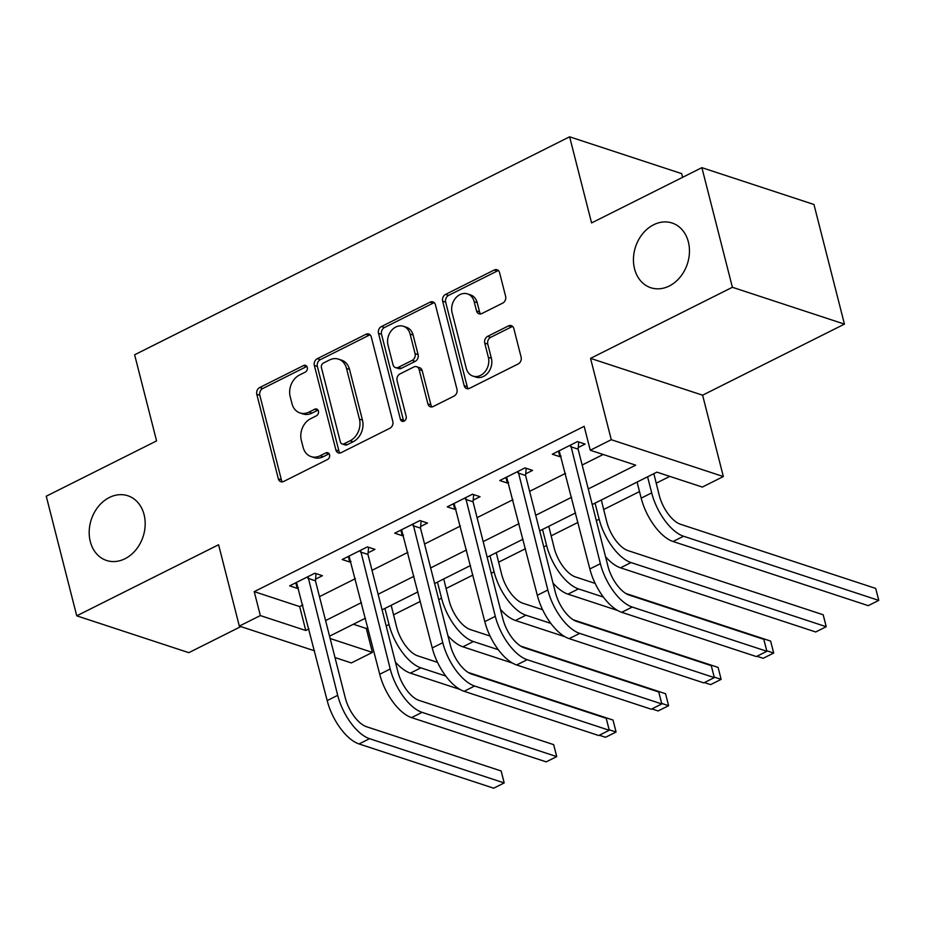 <?xml version="1.0" encoding="UTF-8"?>
<svg xmlns="http://www.w3.org/2000/svg" width="925" height="925" viewBox="0 0 925 925"><rect width="100%" height="100%" fill="white"/><g stroke="black" fill="none" stroke-linecap="round" stroke-linejoin="round"><path stroke-width="1.39" d="M307.285 367.398A3.654 2.925 -71.8 0 0 305.539 365.375A3.654 2.925 -71.8 0 0 303.55 365.56L259.728 387.529A5.226 4.186 -71.8 0 0 256.792 394.293L278.344 478.838A5.226 4.186 -71.8 0 0 280.842 481.728A5.226 4.186 -71.8 0 0 283.663 481.462L327.496 459.505A3.654 2.925 -71.8 0 0 329.554 454.765A3.654 2.925 -71.8 0 0 327.808 452.741A3.654 2.925 -71.8 0 0 325.82 452.926L320.154 455.771A16.719 13.389 -71.8 0 1 311.101 456.615A16.719 13.389 -71.8 0 1 303.123 447.353L301.319 440.312A16.719 13.389 -71.8 0 1 310.696 418.667L316.362 415.822A3.654 2.925 -71.8 0 0 318.42 411.082A3.654 2.925 -71.8 0 0 316.674 409.058A3.654 2.925 -71.8 0 0 314.685 409.243L309.019 412.087A16.719 13.389 -71.8 0 1 299.966 412.943A16.719 13.389 -71.8 0 1 291.988 403.67L290.184 396.628A16.719 13.389 -71.8 0 1 299.561 374.983L305.227 372.139A3.654 2.925 -71.8 0 0 307.285 367.398M306.869 366.439A3.654 2.925 -71.8 0 0 306.58 366.554L262.758 388.523A5.226 4.186 -71.8 0 0 259.821 395.287L281.373 479.832A5.226 4.186 -71.8 0 0 282.472 481.856M329.138 453.793A3.654 2.925 -71.8 0 0 328.849 453.921L323.183 456.765L320.154 455.771M318.003 410.11A3.654 2.925 -71.8 0 0 317.714 410.238L312.049 413.082L309.019 412.087M634.55 268.851A34.063 27.276 -71.8 0 0 650.818 287.733A34.063 27.276 -71.8 0 0 680.176 277.107A34.063 27.276 -71.8 0 0 688.35 241.899A34.063 27.276 -71.8 0 0 672.093 223.017A34.063 27.276 -71.8 0 0 642.736 233.643A34.063 27.276 -71.8 0 0 634.55 268.851M90.292 541.587A34.063 27.276 -71.8 0 0 106.548 560.469A34.063 27.276 -71.8 0 0 135.906 549.843A34.063 27.276 -71.8 0 0 144.08 514.635A34.063 27.276 -71.8 0 0 127.823 495.754A34.063 27.276 -71.8 0 0 98.466 506.38A34.063 27.276 -71.8 0 0 90.292 541.587M502.691 303.123A5.226 4.186 -71.8 0 0 505.617 296.358L499.569 272.632A5.226 4.186 -71.8 0 0 497.083 269.742A5.226 4.186 -71.8 0 0 494.251 270.007L445.572 294.393A5.226 4.186 -71.8 0 0 442.647 301.157L464.2 385.702A5.226 4.186 -71.8 0 0 466.686 388.604A5.226 4.186 -71.8 0 0 469.518 388.338L518.197 363.941A5.226 4.186 -71.8 0 0 521.122 357.177L513.826 328.525A5.226 4.186 -71.8 0 0 511.328 325.635A5.226 4.186 -71.8 0 0 508.496 325.901L487.66 336.342A5.226 4.186 -71.8 0 0 484.735 343.106L488.354 357.316A13.979 11.192 -71.8 0 1 485.001 371.757A13.979 11.192 -71.8 0 1 472.964 376.117A13.979 11.192 -71.8 0 1 466.292 368.37L452.105 312.708A13.979 11.192 -71.8 0 1 455.458 298.266A13.979 11.192 -71.8 0 1 467.495 293.907A13.979 11.192 -71.8 0 1 474.167 301.654L476.537 310.927A5.226 4.186 -71.8 0 0 479.034 313.818A5.226 4.186 -71.8 0 0 481.856 313.552L502.691 303.123M701.89 167.656L813.954 204.483L844.444 324.12L732.392 287.282L701.89 167.656L591.572 222.937L569.615 136.808L134.622 354.784L156.579 440.913L46.25 496.205L76.74 615.83L218.589 544.756L239.321 626.098L260.341 615.576L254.236 591.642L584.161 426.321L590.266 450.244L611.275 439.71L723.338 476.548L702.318 487.07L656.889 472.143L592.231 504.553M732.392 287.282L590.543 358.368L611.275 439.71M371.272 336.92A5.226 4.186 -71.8 0 0 368.786 334.029A5.226 4.186 -71.8 0 0 365.953 334.295L317.275 358.692A5.226 4.186 -71.8 0 0 314.35 365.456L335.891 450.001A5.226 4.186 -71.8 0 0 338.388 452.892A5.226 4.186 -71.8 0 0 341.221 452.626L389.899 428.24A5.226 4.186 -71.8 0 0 392.824 421.476L371.272 336.92M381.424 326.548L430.102 302.151A5.226 4.186 -71.8 0 1 432.935 301.885A5.226 4.186 -71.8 0 1 435.421 304.776L456.973 389.321A5.226 4.186 -71.8 0 1 454.048 396.085L433.212 406.526A5.226 4.186 -71.8 0 1 430.379 406.792A5.226 4.186 -71.8 0 1 427.893 403.901L419.152 369.607A5.226 4.186 -71.8 0 0 416.655 366.716A5.226 4.186 -71.8 0 0 413.833 366.982L400.005 373.908A5.226 4.186 -71.8 0 0 397.079 380.672L406.179 416.366A3.654 2.925 -71.8 0 1 405.3 420.147A3.654 2.925 -71.8 0 1 402.155 421.291A3.654 2.925 -71.8 0 1 400.398 419.268L378.498 333.312A5.226 4.186 -71.8 0 1 381.424 326.548L384.453 327.542L433.131 303.146L430.102 302.151M76.74 615.83L188.804 652.668L240.824 626.595M254.236 591.642L299.665 606.58L302.822 604.996M319.472 596.648L355.35 578.668M372.012 570.32L407.89 552.352M424.552 544.004L460.43 526.024M477.08 517.676L512.959 499.697M529.62 491.348L565.499 473.369M582.149 465.021L603.169 454.487M315.575 579.131L322.432 575.697L314.858 573.211L289.641 585.837L297.214 588.335L298.417 587.733M368.104 552.803L374.96 549.369L367.398 546.883L342.181 559.521L349.743 562.007L350.957 561.406M420.644 526.475L427.5 523.041L419.927 520.555L394.709 533.193L402.283 535.679L403.485 535.078M473.184 500.147L480.04 496.713L472.467 494.228L447.249 506.865L454.822 509.351L456.025 508.75M525.712 473.831L532.569 470.397L524.995 467.9L499.778 480.538L507.351 483.023L508.553 482.422M578.252 447.503L585.109 444.069L577.535 441.572L552.317 454.21L559.891 456.707L561.093 456.094M353.385 624.236L366.3 628.48L367.849 627.693M393.483 614.847L420.389 601.377M446.023 588.531L472.918 575.049M498.563 562.203L525.458 548.722M551.092 535.876L577.998 522.394M603.632 509.548L639.51 491.568M656.172 483.22L669.804 476.387M682.615 177.323L681.679 173.634L569.615 136.808M590.543 358.368L702.607 395.195L844.444 324.12M702.607 395.195L723.338 476.548M366.3 628.48L372.393 652.403L351.384 662.936L335 657.548M588.254 488.943L635.695 465.171L590.266 450.244M260.341 615.576L305.77 630.503L308.915 628.919M325.577 620.582L361.455 602.603M378.105 594.255L413.984 576.275M430.645 567.927L466.524 549.947M483.185 541.599L519.064 523.619M535.714 515.271L571.592 497.292M314.5 650.807L239.321 626.098M330.144 638.516L372.393 652.403M575.57 512.889L539.691 530.869M523.03 539.217L487.163 557.197M470.501 565.545L434.623 583.525M417.961 591.873L382.083 609.853M365.433 618.201L329.554 636.18M299.665 606.58L305.77 630.503M297.214 588.335L295.792 582.762M349.743 562.007L348.332 556.434M402.283 535.679L400.86 530.106M454.822 509.351L453.4 503.778M507.351 483.023L505.929 477.462M559.891 456.707L558.469 451.134M299.966 412.943L302.995 413.938A16.719 13.389 -71.8 0 0 312.049 413.082M311.101 456.615L314.13 457.609A16.719 13.389 -71.8 0 0 323.183 456.765M370.173 334.896A5.226 4.186 -71.8 0 0 368.983 335.289L320.304 359.686A5.226 4.186 -71.8 0 0 317.368 366.45L338.92 450.995A5.226 4.186 -71.8 0 0 340.03 453.019M323.484 362.993A3.654 2.925 -71.8 0 0 321.438 367.722L340.354 441.942A3.654 2.925 -71.8 0 0 342.1 443.965A3.654 2.925 -71.8 0 0 344.077 443.78L350.066 440.786A16.719 13.389 -71.8 0 0 359.432 419.141L346.505 368.404A16.719 13.389 -71.8 0 0 338.515 359.143A16.719 13.389 -71.8 0 0 329.473 359.998L323.484 362.993M342.1 443.965L345.129 444.96A3.654 2.925 -71.8 0 0 347.106 444.775L344.077 443.78M338.515 359.143L341.545 360.137A16.719 13.389 -71.8 0 1 349.534 369.399L362.461 420.135A16.719 13.389 -71.8 0 1 353.084 441.78L347.106 444.775M434.322 302.752A5.226 4.186 -71.8 0 0 433.131 303.146M416.655 366.716L419.684 367.711A5.226 4.186 -71.8 0 1 422.182 370.601L430.923 404.896A5.226 4.186 -71.8 0 0 432.021 406.919M384.453 327.542A5.226 4.186 -71.8 0 0 381.528 334.307L403.427 420.262A3.654 2.925 -71.8 0 0 403.843 421.222M410.087 334.029A13.979 11.192 -71.8 0 0 403.404 326.282A13.979 11.192 -71.8 0 0 391.368 330.653A13.979 11.192 -71.8 0 0 388.014 345.094L393.009 364.704A5.226 4.186 -71.8 0 0 395.507 367.595A5.226 4.186 -71.8 0 0 398.328 367.329L412.157 360.403A5.226 4.186 -71.8 0 0 415.082 353.639L410.087 334.029L413.105 335.023A13.979 11.192 -71.8 0 0 406.433 327.277L403.404 326.282M395.507 367.595L398.536 368.589A5.226 4.186 -71.8 0 0 401.358 368.323L398.328 367.329M413.105 335.023L418.112 354.633A5.226 4.186 -71.8 0 1 415.186 361.397L401.358 368.323M467.495 293.907L470.524 294.902A13.979 11.192 -71.8 0 1 477.196 302.648L479.566 311.922A5.226 4.186 -71.8 0 0 480.665 313.945M472.964 376.117L475.993 377.111A13.979 11.192 -71.8 0 0 488.03 372.752A13.979 11.192 -71.8 0 0 491.383 358.31L488.354 357.316M512.716 326.502A5.226 4.186 -71.8 0 0 511.525 326.895L490.689 337.336A5.226 4.186 -71.8 0 0 487.764 344.1L491.383 358.31M498.471 270.609A5.226 4.186 -71.8 0 0 497.28 271.002L448.602 295.399A5.226 4.186 -71.8 0 0 445.677 302.163L467.217 386.708A5.226 4.186 -71.8 0 0 468.328 388.731M391.183 605.297L396.582 627A26.605 12.476 63.4 0 0 417.822 655.894L437.548 662.381M445.781 676.048L420.875 667.862A39.914 18.708 -116.6 0 1 389.009 624.502L384.916 608.43M468.223 672.463L613.021 720.055L616.073 732.022L609.147 729.744M613.021 720.055L616.073 732.022L605.563 737.283L599.342 735.236M460.037 689.449L410.365 673.122A39.914 18.708 -116.6 0 1 395.38 662.011M296.497 582.403L327.184 700.595L337.694 695.322L308.002 576.645M316.038 573.592L315.437 580.784L345.268 697.808A26.605 12.476 63.4 0 0 366.508 726.715L501.13 770.964L502.83 777.428L504.183 782.932L369.549 738.682A39.914 18.708 -116.6 0 1 337.694 695.322M501.13 770.964L504.183 782.932L493.672 788.192L359.05 743.943A39.914 18.708 -116.6 0 1 327.184 700.595M315.437 580.784L307.863 578.298M443.722 578.969L449.122 600.672A26.605 12.476 63.4 0 0 470.363 629.578L490.088 636.053M498.321 649.72L473.415 641.534A39.914 18.708 -116.6 0 1 441.549 598.186L437.456 582.102M520.752 646.136L665.561 693.727L668.613 705.694L661.687 703.416M665.561 693.727L668.613 705.694L658.103 710.955L651.882 708.908M512.566 663.121L462.905 646.806A39.914 18.708 -116.6 0 1 447.92 635.683M496.251 552.641L501.651 574.344A26.605 12.476 63.4 0 0 522.903 603.25L542.628 609.725M550.849 623.392L525.943 615.206A39.914 18.708 -116.6 0 1 494.089 571.858L489.984 555.786M573.292 619.808L718.089 667.399L721.142 679.366L714.227 677.088M718.089 667.399L721.142 679.366L710.631 684.627L704.411 682.592M565.106 636.793L515.445 620.478A39.914 18.708 -116.6 0 1 500.46 609.367M548.791 526.313L554.191 548.016A26.605 12.476 63.4 0 0 575.431 576.923L595.157 583.409M603.389 597.076L578.483 588.89A39.914 18.708 -116.6 0 1 546.617 545.53L542.524 529.458M625.832 593.48L770.629 641.083L773.682 653.038L766.756 650.761M770.629 641.083L773.682 653.038L763.171 658.311L756.951 656.264M617.634 610.477L567.973 594.151A39.914 18.708 -116.6 0 1 552.988 583.039M349.037 556.087L379.724 674.267L390.223 668.995L360.542 550.317M368.578 547.265L367.965 554.457L397.796 671.492A26.605 12.476 63.4 0 0 419.037 700.387L553.659 744.637L556.584 755.887L556.711 756.604L422.089 712.354A39.914 18.708 -116.6 0 1 390.223 668.995M553.659 744.637L556.711 756.604L546.201 761.865L411.579 717.615A39.914 18.708 -116.6 0 1 379.724 674.267M367.965 554.457L360.392 551.971M401.566 529.759L432.252 647.939L442.763 642.678L413.07 523.989M421.118 520.948L420.505 528.14L450.336 645.164A26.605 12.476 63.4 0 0 471.577 674.071L606.199 718.309L609.124 729.559L609.251 730.276L474.629 686.026A39.914 18.708 -116.6 0 1 442.763 642.678M606.199 718.309L609.251 730.276L598.741 735.537L464.119 691.299A39.914 18.708 -116.6 0 1 432.252 647.939M420.505 528.14L412.932 525.643M454.106 503.431L484.792 621.612L495.303 616.351L465.61 497.662M473.646 494.621L473.045 501.812L502.865 618.837A26.605 12.476 63.4 0 0 524.117 647.743L658.739 691.993L660.438 698.444L661.78 703.948L527.158 659.698A39.914 18.708 -116.6 0 1 495.303 616.351M658.739 691.993L661.78 703.948L651.281 709.221L516.659 664.971A39.914 18.708 -116.6 0 1 484.792 621.612M473.045 501.812L465.472 499.315M601.319 499.986L606.731 521.688A26.605 12.476 63.4 0 0 627.971 550.595L823.169 614.755L824.869 621.218L826.21 626.711L631.023 562.562A39.914 18.708 -116.6 0 1 599.157 519.202L595.053 503.131M823.169 614.755L826.21 626.711L815.711 631.983L620.513 567.823A39.914 18.708 -116.6 0 1 605.528 556.711M506.634 477.103L537.321 595.284L547.831 590.023L518.139 471.334M526.186 468.293L525.573 475.485L555.405 592.509A26.605 12.476 63.4 0 0 576.645 621.415L711.267 665.665L714.192 676.903L714.32 677.62L579.697 633.382A39.914 18.708 -116.6 0 1 547.831 590.023M711.267 665.665L714.32 677.62L703.809 682.893L569.187 638.643A39.914 18.708 -116.6 0 1 537.321 595.284M525.573 475.485L518 472.999M653.859 473.669L659.259 495.372A26.605 12.476 63.4 0 0 680.499 524.267L875.697 588.427L878.623 599.678L878.75 600.394L683.552 536.234A39.914 18.708 -116.6 0 1 651.686 492.875L647.593 476.803M875.697 588.427L878.75 600.394L868.24 605.655L673.042 541.495A39.914 18.708 -116.6 0 1 641.187 498.147L637.082 482.064M559.174 450.776L589.861 568.956L600.371 563.695L570.679 445.017M578.726 441.965L578.113 449.157L607.945 566.181A26.605 12.476 63.4 0 0 629.185 595.087L763.807 639.337L765.507 645.8L766.86 651.293L632.237 607.054A39.914 18.708 -116.6 0 1 600.371 563.695M763.807 639.337L766.86 651.293L756.349 656.565L621.727 612.315A39.914 18.708 -116.6 0 1 589.861 568.956M578.113 449.157L570.54 446.671M306.58 366.554L303.55 365.56M328.849 453.921L325.82 452.926M317.714 410.238L314.685 409.243M281.373 479.832L278.344 478.838M259.821 395.287L256.792 394.293M262.758 388.523L259.728 387.529M338.92 450.995L335.891 450.001M317.368 366.45L314.35 365.456M320.304 359.686L317.275 358.692M368.983 335.289L365.953 334.295M353.084 441.78L350.066 440.786M362.461 420.135L359.432 419.141M349.534 369.399L346.505 368.404M430.923 404.896L427.893 403.901M422.182 370.601L419.152 369.607M403.427 420.262L400.398 419.268M381.528 334.307L378.498 333.312M415.186 361.397L412.157 360.403M418.112 354.633L415.082 353.639M479.566 311.922L476.537 310.927M477.196 302.648L474.167 301.654M487.764 344.1L484.735 343.106M490.689 337.336L487.66 336.342M511.525 326.895L508.496 325.901M467.217 386.708L464.2 385.702M445.677 302.163L442.647 301.157M448.602 295.399L445.572 294.393M497.28 271.002L494.251 270.007M386.188 625.924L389.009 624.502M410.365 673.122L420.875 667.862M359.05 743.943L369.549 738.682M438.716 599.597L441.549 598.186M462.905 646.806L473.415 641.534M491.256 573.269L494.089 571.858M515.445 620.478L525.943 615.206M543.796 546.952L546.617 545.53M567.973 594.151L578.483 588.89M411.579 717.615L422.089 712.354M464.119 691.299L474.629 686.026M516.659 664.971L527.158 659.698M596.324 520.625L599.157 519.202M620.513 567.823L631.023 562.562M569.187 638.643L579.697 633.382M641.187 498.147L651.686 492.875M673.042 541.495L683.552 536.234M621.727 612.315L632.237 607.054"/></g></svg>
